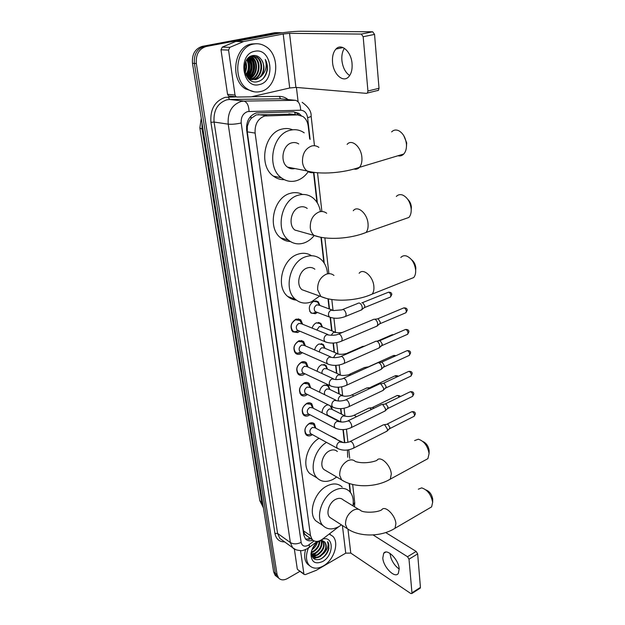 <?xml version="1.0" encoding="UTF-8"?>
<svg xmlns="http://www.w3.org/2000/svg" width="625" height="625" viewBox="0 0 625 625"><rect width="100%" height="100%" fill="white"/><g stroke="black" fill="none" stroke-linecap="round" stroke-linejoin="round"><path stroke-width="0.94" d="M322.062 412.758C322.188 409.336 323.664 406.82 326.484 405.219L328.109 404.766M331.492 406.453L332.242 409.484M319.594 392.211C319.93 388.961 321.414 386.625 324.055 385.203L328.445 385.719L329.891 389.5M317.125 371.273C317.633 368.219 319.117 366.062 321.586 364.805L325.969 365.352L327.492 369.125M314.648 349.914C315.297 347.078 316.773 345.102 319.062 344L323.438 344.586L325.039 348.344M312.164 328.117C312.93 325.523 314.375 323.742 316.492 322.789L320.852 323.398L322.539 327.133M317.359 312.422L315.391 313.695L310.984 313.047C308.062 308.492 309.023 304.523 313.875 301.141L318.211 301.781L319.977 305.492M312.367 434.594L311.102 435.383C309.148 436.266 307.492 436.078 306.141 434.844C303.703 430.586 304.828 426.734 309.523 423.281C311.461 422.438 313.094 422.617 314.422 423.82L315.805 428.211M309.938 414.734L308.523 415.617C306.578 416.461 304.922 416.266 303.555 415.031C301.008 410.672 302.133 406.75 306.914 403.281C308.836 402.469 310.469 402.656 311.812 403.859L313.289 408.25M307.469 394.469L305.898 395.461C303.961 396.273 302.305 396.07 300.922 394.836C298.266 390.359 299.375 386.375 304.258 382.883C306.164 382.102 307.797 382.305 309.156 383.5L310.711 387.883M304.961 373.797L303.211 374.906C301.289 375.688 299.633 375.469 298.242 374.242C295.461 369.648 296.562 365.594 301.539 362.078C303.43 361.328 305.062 361.547 306.43 362.734L308.086 367.102M302.406 352.703L300.477 353.945C298.57 354.688 296.914 354.453 295.516 353.242C292.609 348.531 293.695 344.398 298.773 340.852L303.656 341.547L305.406 345.898M299.805 331.18L297.688 332.555L292.734 331.812C289.695 326.977 290.766 322.773 295.945 319.195L300.812 319.922L302.664 324.258M291.5 114.141L256.266 114.875L251.117 118.398L249.062 121.469L247.312 126.375L246.492 126.57M309.664 138.727L308.227 126.164C307.656 121.875 305.906 118.656 302.961 116.508L297.648 114.891L264.797 115.977C257.883 118.578 254.656 124.281 255.117 133.078L310.5 535.648L312.242 539.633C315 542.188 318.438 542.016 322.539 539.133L338.93 526.57M247.312 126.375L249.062 121.469M306.883 536.023L304.578 533.945L307.25 536.18M247.352 126.625L247.266 131.852L303.461 530.812L304.578 533.945M350.125 492.047L349.141 483.453M344.469 442.664L342.977 429.625M341.18 413.977L340.57 408.648M338.867 393.789L338.117 387.242M336.516 373.203L335.617 365.383M334.109 352.203L333.062 343.062M331.656 330.781L330.133 317.461M329.148 308.906L327.992 298.812M323.844 262.57L320.953 237.328M316.945 202.336L313.539 172.602M278.477 577.93L276.883 576.688L275.375 573.281L194.406 63.422C193.742 54.383 197.016 48.719 204.219 46.43L276.828 32.734L279.547 32.656L276.828 32.734L204.219 46.43C197.016 48.719 193.742 54.383 194.406 63.422L275.375 573.281L276.883 576.688L278.477 577.93M276.758 576.594L275.164 575.359L273.656 571.953L192.484 63.305C191.82 54.289 195.078 48.648 202.266 46.367L274.758 32.711L277.469 32.633M301.195 115.547L298.906 113.422L293.664 111.828L256.273 112.945C249.359 115.516 246.148 121.18 246.641 129.945L303.758 535.055L305.492 538.992C307.375 540.898 309.836 541.305 312.852 540.211M315.086 556.516L314.383 556.945L315.086 556.516M299.977 571.32L287.492 578.508C283.82 580.461 280.852 580.297 278.602 578.023L277.094 574.617L196.344 63.539C195.688 54.469 198.969 48.789 206.18 46.492L278.906 32.75L282.266 32.781M296.422 87.438L298.117 101.828M311.133 538.867L305.555 539.062M293.805 111.828L296.758 113.164L298.75 114.93M349.664 75.555C345.398 72.586 342.812 67.578 341.914 60.547C341.492 55.539 342.32 51.453 344.398 48.297M352.047 63.523C351.219 51.547 341.352 42.836 335.961 49.047C333.211 52.156 332.078 56.672 332.562 62.586C333.477 74.383 343.188 83.094 348.695 76.773C351.352 73.758 352.469 69.344 352.047 63.523M229.461 96.227L228.492 95.922L227.539 94.289L235.023 95.062L228.555 50.086L221 49.805L222.281 47.109L235.992 41.352L275.312 33.914C284.734 32.25 293.117 31.367 300.469 31.25L372.695 31.789L374.547 34.406L363.164 36.727L361.312 34.086L289.555 33.336L283.203 34L243.656 41.531L229.844 47.352L228.555 50.086M227.539 94.289L221 49.805M235.023 95.062L235.977 96.719L236.953 97.023L251.234 96.82L289.711 87.992L295.922 87.398L366.547 93.375L367.406 93.023L367.93 91.008L379.023 88.289L374.547 34.406M379.023 88.289L378.484 90.289L377.617 90.648M367.93 91.008L363.164 36.727M260.148 91.609C255.734 92.562 251.531 91.719 247.531 89.086C231.641 79.656 236.102 46.336 253.82 44.023C257.867 43.297 261.703 44.039 265.344 46.273C281.75 55.484 277.75 88.664 260.148 91.609M254.211 91.797L245.484 88.891C229.609 79.492 234.047 46.273 251.742 43.969L256.117 43.758M267.305 70.094C267.727 66.219 267.047 62.672 265.281 59.445C267.297 66.117 265.867 71.812 261 76.539C264.812 71 264.922 65.344 261.32 59.555C259.094 56.461 256.328 55.117 253.023 55.523C239.438 57.43 243.867 85.133 257.344 81.727C262.656 80.422 265.977 76.539 267.305 70.094M254.789 51.281C271.836 47.258 276.109 81.734 259.219 84.594C242.313 89.367 237.289 54.008 254.789 51.281M251.828 79.539L252.57 79.422C261.695 78.078 264.031 61.562 256.273 57.031L252.094 55.734M252.141 79.617L253.211 79.469C262.336 78.125 264.68 61.594 256.922 57.055L251.766 55.836M250.578 79.094C259.391 77.164 261.203 61.305 253.711 56.914L251.562 55.906M250.883 79.219C259.883 77.641 262 61.414 254.352 56.938L251.789 55.828M248.586 78.727L249.016 78.57M245.969 75L249.336 78.422C257.297 75.281 258.07 60.891 251.164 56.797L250.477 56.391M248.781 78.914L249.32 78.742M249.648 78.617C257.836 75.75 258.844 60.992 251.797 56.82L250.766 56.242M248.133 77.531C254.75 73.578 255.055 61.391 249.281 57.148M248.438 77.781C255.477 73.953 255.789 61.031 249.586 56.93M246.945 76.328C251.82 70.461 252.18 64.438 248.031 58.258M247.242 76.664C252.539 70.57 252.906 64.328 248.352 57.945M245.82 74.672C248.945 69.938 249.258 65 246.758 59.859M246.078 75.164C249.656 70.102 249.992 64.844 247.078 59.398M244.867 71.875C246.109 68.906 246.297 65.758 245.438 62.453M245.102 72.734C246.812 69.234 247.039 65.531 245.773 61.641M247.484 77.477L248.695 78.375L255.125 79.617C262.75 78.438 266.312 65.914 261.32 59.555M248.695 78.375L255.766 79.672L261 76.539M249.391 79.461L251.5 79.57M249.234 79.328L251.82 79.641M249.594 79.422L250.563 79.289M244.477 69.398L244.734 64.898M246.727 76.055C250.273 70.492 250.617 64.656 247.758 58.562M248.164 77.508C253.07 70.93 253.437 64.141 249.273 57.156M250.625 77.727C255.586 71.094 255.961 64.25 251.742 57.219M246.555 75.844C249.922 70.422 250.258 64.734 247.57 58.773M247.961 77.375C252.719 70.898 253.094 64.211 249.078 57.305M249.844 78.188C255.383 71.25 255.789 64.102 251.07 56.734M262.594 79.117C267.547 73.281 268.445 66.727 265.281 59.445M403.805 135.727L406.687 142.844L406.492 145.953M397.961 155.758C400.188 156.297 402.125 155.719 403.766 154.016C405.727 151.797 406.625 148.664 406.461 144.609L406.445 144.297C405.68 137.82 403.148 133.305 398.836 130.758C396.078 129.484 393.672 129.859 391.625 131.898M298.719 143.938C296.586 142.578 294.297 142.203 291.844 142.828C282.648 144.742 279.602 161.82 287.453 167.086C289.727 168.742 292.203 169.234 294.875 168.539M308.227 171.727C305.023 176.266 301.102 179.25 296.477 180.695C291.047 182.211 286.023 181.25 281.391 177.82C266.086 167.438 272.211 133.812 290.305 130.234C295.336 129.023 299.977 129.891 304.227 132.852M284.312 179.664C280.352 179.797 276.711 178.617 273.398 176.117C258.141 165.82 264.148 132.57 282.133 129.055C285.773 128.148 289.289 128.398 292.672 129.797M407.828 199.414C409.875 201.359 411.062 203.922 411.383 207.086L411.211 209.844M403.781 219.242L408.898 217.445C410.586 215.477 411.344 212.719 411.188 209.164L411.172 208.906C410.289 202.078 407.469 197.469 402.727 195.086C400.211 194.172 398.078 194.625 396.328 196.453M307.227 208.445C304.984 206.758 302.484 206.32 299.711 207.133C291.125 209.344 287.875 224.984 294.898 230.055L301.102 231.797M314.211 235.547C311.312 239.133 307.938 241.594 304.094 242.953C298.391 244.789 293.211 243.875 288.547 240.203C274.844 230.203 281.359 199.414 298.258 195.227C303.609 193.703 308.445 194.547 312.766 197.766C316.836 201.023 319.398 205.641 320.445 211.617M290.375 241.523C286.797 241.422 283.562 240.203 280.688 237.867C267.016 227.938 273.414 197.477 290.227 193.367C294.578 192.102 298.672 192.477 302.492 194.484M411.578 259.742C414.016 261.672 415.43 264.383 415.82 267.875L415.664 270.391M409.25 279.328L413.711 277.555C415.156 275.805 415.805 273.367 415.656 270.242L415.641 270.016C414.633 262.914 411.578 258.242 406.492 256.008C404.211 255.352 402.32 255.844 400.82 257.484M314.859 269.203C312.617 267.414 310.047 267.008 307.156 267.977C299.094 270.438 295.727 284.867 302.031 289.727L307.141 291.562M319.672 296.07L311.312 301.914C305.391 304.062 300.109 303.219 295.484 299.383C283.172 289.805 289.922 261.398 305.781 256.711C311.383 254.883 316.344 255.672 320.672 259.086C324.617 262.469 326.883 267.211 327.477 273.32M296.391 300.125C293.148 299.867 290.266 298.648 287.75 296.477C275.461 286.961 282.102 258.844 297.883 254.234C302.875 252.594 307.422 253.094 311.523 255.727M422.891 441.516C426.328 443.094 428.422 446.117 429.164 450.578L429.133 451.945M425.242 460.102L427.914 458.641L429.078 453.57C427.656 445.906 424.086 441.109 418.359 439.195L414.602 440.586M337.375 451.531C335.273 449.609 332.656 449.375 329.531 450.828C322.828 453.852 319.352 465.375 323.883 469.484L326.445 470.984M336.695 477L333.031 479.398C326.711 482.477 321.406 482.008 317.117 477.992C308.828 470.352 314.312 449.391 326.531 442.383M314.672 476.523L309.781 473.57C301.5 465.953 306.906 445.188 319.07 438.281M337 439.625L343.469 442.594M347.43 450.016L347.703 457.25M329.508 435.594L336.109 438.695M425.984 489.945C429.594 491.367 431.836 494.438 432.711 499.141L432.695 500.305M429.352 508.211L431.633 506.875L432.648 502.32C431.125 494.578 427.461 489.766 421.656 487.875L418.328 489.195M358.766 509.414L343.281 499.937C341.234 498.016 338.641 497.844 335.477 499.422C329.086 502.562 325.633 513.461 329.773 517.352L331.859 518.703M341.469 524.906L338.812 526.641C332.445 529.961 327.188 529.625 323.023 525.633C314.922 517.953 321.805 496.469 334.375 490.398C340.531 487.375 345.586 487.719 349.547 491.414C352.734 494.875 353.875 499.688 352.953 505.859M319.797 523.5L315.805 520.852C307.711 513.203 314.516 491.914 327.031 485.945C333.156 482.969 338.203 483.328 342.164 487.016M301.797 323.906L299.836 320.43L295.539 319.789C290.977 322.938 290.039 326.641 292.719 330.906L294.641 331.844L297.078 331.555M327.898 334.516L301.492 323.781L298.906 323.398C296.164 325.305 295.602 327.531 297.211 330.094L298.641 330.688M373.344 319.375L374.797 319.227C376.383 320.016 377.359 321.531 377.719 323.781L377.438 325.688L375.992 326.539M374.773 319.219L378.164 318.852L380.273 322.133L380.062 323.508L379.344 324.102M304.594 345.547L302.672 342.031L298.367 341.414C293.898 344.539 292.938 348.18 295.5 352.328L297.328 353.25L299.875 352.945M330.633 356.859L304.305 345.422L301.711 345.055C299.023 346.945 298.445 349.133 299.984 351.625L301.305 352.219M375.375 341.336L376.859 341.211C378.438 342.031 379.398 343.539 379.758 345.75L379.492 347.562L378.125 348.398M376.742 341.164L380.188 340.781L382.273 344.047L381.406 345.93M307.336 366.758L305.453 363.195L301.141 362.609C296.758 365.711 295.789 369.281 298.242 373.328L299.969 374.234L303.773 373.234M333.305 378.742L307.055 366.625L304.453 366.281C301.82 368.156 301.242 370.305 302.711 372.734L303.93 373.305M377.367 362.852L378.883 362.75C380.445 363.602 381.398 365.109 381.75 367.273L381.5 369.008L380.219 369.812M378.672 362.672L382.172 362.258L384.242 365.516L383.43 367.32M310.023 387.547L308.172 383.938L303.852 383.391C299.555 386.469 298.578 389.977 300.922 393.922L302.57 394.812L306.133 394.008M335.914 400.172L309.75 387.406L307.148 387.086C304.562 388.945 303.977 391.055 305.383 393.43L306.508 393.984M379.328 383.938L380.867 383.859L383.703 388.367L383.469 390.023L382.258 390.805M380.562 383.75L384.117 383.312L386.164 386.562L385.406 388.281M312.656 407.922L310.836 404.273L306.516 403.766C302.297 406.82 301.312 410.273 303.562 414.117L305.125 414.984L308.516 414.32M338.461 421.172L312.383 407.781L309.781 407.484C307.25 409.328 306.656 411.406 308.008 413.719L309.039 414.258M381.242 404.602L382.805 404.547L385.617 409.039L385.406 410.625L384.258 411.383M382.422 404.406L386.016 403.953L388.047 407.188L387.336 408.836M315.234 427.906L313.445 424.219L309.125 423.742C304.992 426.781 304 430.172 306.148 433.922L307.633 434.773L310.852 434.227M340.953 441.75L314.969 427.766L312.367 427.484C309.883 429.32 309.289 431.359 310.578 433.617L311.531 434.141M383.133 424.859L384.711 424.828L387.5 429.312L387.297 430.82L386.211 431.555M384.242 424.656L387.883 424.18L389.898 427.406L389.234 428.984M309.703 311.219L310.703 312.5L312.594 313.383L314.836 313.109M332.078 310L319.25 305.227L316.797 304.867C314.062 306.781 313.523 309.023 315.172 311.586L316.633 312.141M358.055 303.18L359.414 303.039C360.953 303.789 361.906 305.273 362.273 307.508L361.984 309.484L360.57 310.297M361.82 302.812L362.789 302.719L364.852 305.938L364.641 307.359L363.914 307.938M319.508 305.32L317.469 301.945L313.43 301.336M334.703 331.992L321.859 326.859L319.398 326.523L316.852 330.023M322.117 326.969L320.117 323.539L316.305 322.867M337.266 353.547L324.414 348.07L321.945 347.75C320.344 348.578 319.484 349.992 319.375 351.969M362.344 346.445L363.961 346.438M324.664 348.18L322.703 344.711L319.109 343.984M339.766 374.68L326.914 368.867L324.438 368.555C322.562 369.648 321.75 371.305 321.984 373.516M364.422 367.438L366.625 367.836M365.633 367.266L368.93 366.797M327.164 368.977L325.234 365.461L321.852 364.695M342.211 395.391L329.367 389.25L326.891 388.961C324.633 390.477 323.938 392.406 324.797 394.75M366.461 388.016L367.93 387.953L369.102 388.852M367.609 387.836L371.594 387.68M329.609 389.367L327.719 385.812L324.531 385.016M344.602 415.695L331.773 409.242L329.289 408.977C326.812 410.82 326.234 412.875 327.562 415.133L328.547 415.633M368.469 408.188L369.953 408.148L371.445 409.469M369.562 408.008L373.133 407.555L373.992 408.234M332.008 409.367L330.156 405.789M328.445 404.93L327.156 404.953M399.219 569.023L398.719 568.688C395.383 566.211 392.828 562.711 391.039 558.195L389.93 553.336M399.203 568.797C398.68 559.508 386.875 547.906 383.672 553.32L382.797 558.07C383.359 567.203 395.008 578.859 398.336 573.414L399.203 568.797M297.797 569.695L303.883 573.836L300.547 550.648M297.273 568.906L294.359 549.07M385.734 532.57L416.164 551.438L417.656 553.891L409.008 559.203L407.516 556.734L373.062 534.93M303.883 573.836L304.133 574.422L305.312 574.609L316.156 570.359L345.734 553.156L350.781 553.086L410.766 593.508L411.828 593.539L411.961 592.852L420.438 587.406L417.656 553.891M420.438 587.406L419.984 588.297M411.961 592.852L409.008 559.203M329.203 534.031L332.797 536.281C339.539 542.68 333.875 560.242 323.266 565.984C317.539 569.086 312.867 568.867 309.25 565.328C305.852 561.086 305.57 555.352 308.383 548.109M309.703 565.789L307.453 564.023C304.539 560.531 303.914 555.727 305.578 549.617M311.977 549.727L311.531 552.008C311.727 558.797 314.922 561.062 321.117 558.797C325.195 556.461 327.805 552.945 328.93 548.266L327.562 541.633C328.938 545.203 327.711 549.094 323.867 553.289C326.688 548.797 327 545.055 324.82 542.07L324.383 541.672L324.82 542.07M324.383 541.672L320.516 540.703L316.719 542.547M322.602 539.086L323.133 538.961C334.203 536.203 333.688 555.719 322.672 561.492C315.172 564.656 311.281 562.125 310.992 553.891C311.68 548.789 314.109 544.57 318.273 541.242M311.969 555.5L317 554.758C322.969 550.453 324.891 545.789 322.742 540.773M312.18 555.789L317.562 555.148C323.727 550.602 325.57 545.852 323.086 540.891L323.047 540.867M311.523 554.102L314.773 553.188C319.906 549.797 322.055 545.609 321.219 540.617M311.57 554.5L315.328 553.578C320.68 549.969 322.781 545.648 321.633 540.609M311.258 552.172L312.562 551.617C316.781 549.047 319.023 545.523 319.289 541.055M311.484 552.656L313.117 552.008C317.57 549.234 319.805 545.523 319.82 540.875M312.383 548.742L316.547 542.719M311.93 549.867C314.844 547.781 316.672 545.133 317.414 541.93M311.812 555.617L311.906 555.719C313.82 557.539 316.266 557.742 319.242 556.336C325.414 551.773 327.258 547.016 324.781 542.055M311.656 554.992L312.469 556.117C314.383 557.938 316.828 558.141 319.797 556.734L323.867 553.289M329.484 533.812L330.398 534.508M315.289 553.734L314.648 554.328M311.805 555.25L316.422 552.93M321.906 544.766L322.336 540.68M313.719 558.602L320.719 556.195M312.297 556.836L313.18 556.742M313.258 556.727L316.156 555.734M313.492 558.406L318.344 557.336M319.062 559.57C326.172 557.508 331.461 546.031 327.562 541.633M258.227 114.602L266.828 115.703M308.938 539.461L309.156 537.508M295.258 114.602L294.648 112.086M251.117 118.398L250.844 116.148M304.602 534.109L303.695 534.57M247.266 131.852L255.117 133.078M288.883 113.82L297.648 114.891M303.461 530.812L310.5 535.648M199.898 128.172L259.742 500.242L261.977 503.641L263.367 507.469M201.992 122.914L202.062 129.117L199.867 127.984L201.242 118.219M203.008 129.273L202.062 129.117L261.977 503.641L262.852 504.242M273.656 571.953L277.094 574.617M192.484 63.305L196.344 63.539M202.266 46.367L206.18 46.492M274.758 32.711L278.906 32.75M310.109 139.461L307.617 117.695C306.805 112.992 304.484 110.5 300.656 110.219L247.68 111.578C243.023 113.297 240.867 117.094 241.203 122.984L301.141 542.391C302.07 546.055 304.422 547.039 308.18 545.336L314.07 540.953M295.898 549.75L292.594 547.633L290.352 542.555L228.211 124.156C227.484 112.383 231.805 104.805 241.156 101.43L243.898 101.094L229.492 99.492L226.781 99.812C217.547 103.109 213.313 110.523 214.078 122.047L277.594 533.422L279.844 538.445L282.398 540.281M284.656 541.914C279.336 541.922 276.102 539.102 274.953 533.469L210.922 122.336L214.078 122.047L228.211 124.156C231.789 124.5 236.117 124.109 241.203 122.984M308.086 547.828L309.477 547.312L309.219 544.648M210.922 122.336C210.039 109.367 214.805 101.039 225.203 97.344L236.289 96.891M251.719 96.711L279.312 96.383C282.508 96.383 285.422 97.438 288.039 99.562M249.055 111.398C248.766 105.469 247.047 102.031 243.898 101.094L295.477 100.32L280.562 98.797L229.492 99.492L228.258 96.984M283.18 99.062L280.562 98.797L279.312 96.383M301.141 542.391C297.102 544.273 293.5 544.328 290.352 542.555L277.594 533.422L274.953 533.469M350.477 492.492L349.453 483.555M344.781 442.672L343.289 429.609M341.516 414.141L340.891 408.633M339.211 393.953L338.438 387.227M336.852 373.359L335.938 365.367M334.453 352.352L333.391 343.047M332 330.914L330.477 317.562M329.5 309.039L328.336 298.891M324.258 263.203L321.305 237.391M317.375 203.016L313.891 172.539M352.992 505.617L354.688 502.328M307.617 117.695C309.836 117.117 311.008 116.57 311.125 116.039L311.109 115.922M300.656 110.219C300.445 104.523 298.719 101.219 295.477 100.32M295.922 87.398L289.555 33.336M289.711 87.992L283.203 34M235.992 41.352L243.656 41.531M361.312 34.086L372.695 31.789M243.32 41.633L235.664 41.453M222.281 47.109L229.844 47.352M318.883 147.398C316.656 145.797 314.227 145.344 311.578 146.023C305.234 148.609 302.203 154.031 302.5 162.281C303.008 166.055 304.5 168.93 306.977 170.922C309.203 172.578 311.641 173.086 314.281 172.445M347.125 144.391C351.688 138.602 361.188 146.82 361.883 157.375C362.211 161.688 361.414 165 359.508 167.312C358 168.969 356.195 169.555 354.094 169.062M326.68 213.258C324.43 211.531 321.898 211.094 319.102 211.937C312.961 214.727 310.023 220.031 310.289 227.859C310.727 231.125 311.992 233.656 314.086 235.445L320.328 237.203M353.273 210.711C357.586 204.969 367.383 213.484 368.047 223.766C368.344 227.531 367.672 230.43 366.039 232.477L361.227 234.234M333.961 275.438C331.711 273.617 329.125 273.211 326.203 274.227C320.266 277.188 317.414 282.383 317.648 289.812L320.883 296.508L326.125 298.352M359.133 273.289C363.188 267.625 373.242 276.461 373.867 286.445C374.133 289.758 373.562 292.312 372.164 294.109L367.945 295.836M323.883 469.484L341.672 479.93C354.07 488.055 376.312 487.523 390.273 479.156L391.289 474.031C390.766 465.047 380.18 455.141 376.906 460.391C371.977 462.5 362.312 463.844 355.375 461.5C353.273 459.562 350.648 459.344 347.484 460.852C342.133 464.25 339.539 469.109 339.695 475.414L341.672 479.93L344.352 481.461M427.914 458.641L387.711 480.555M329.773 517.352L347.266 528.648C359.43 537.297 381.398 536.969 395.023 528.273L395.898 523.688C395.406 515 384.734 504.789 381.672 509.891C376.57 512.797 364.078 512.797 360.969 510.758C358.93 508.828 356.32 508.68 353.125 510.32C347.93 513.812 345.398 518.57 345.539 524.602L347.266 528.648L349.445 530.023M431.633 506.875L392.828 529.555M377.414 318.938L402.953 308.242C404.5 307.484 405.625 308.445 406.328 311.133L405.93 312.734L405.016 313.117M407.211 310.234L406.328 311.133M340.594 341.562L341.758 341.055L342.195 338.789C341.125 334.906 339.594 333.461 337.586 334.461C336.008 335.164 333.266 335.383 329.359 335.109L326.742 334.742C324.773 335.828 323.883 337.562 324.062 339.938L324.953 341.68L326.438 342.281M379.773 340.68L404.664 329.828C406.203 329.094 407.32 330.055 408.031 332.727L407.656 334.258L406.797 334.641M408.898 331.797L408.031 332.727M343.148 363.844L344.25 363.344L344.664 361.18C343.586 357.32 342.047 355.875 340.062 356.836C336.852 357.664 334.164 357.867 331.984 357.445L329.359 357.094C327.414 358.195 326.531 359.914 326.711 362.25L327.547 363.906L328.922 364.5M381.695 362.148L406.344 350.984C407.867 350.266 408.984 351.242 409.695 353.898L409.344 355.359L408.539 355.734M410.555 352.93L409.695 353.898M345.648 385.656L346.688 385.18L347.07 383.109C345.984 379.273 344.461 377.82 342.484 378.75C343.695 378.781 336.031 380.148 334.547 379.312L331.922 378.984C330 380.109 329.125 381.812 329.297 384.102L330.086 385.672L331.359 386.25M383.578 383.188L407.992 371.727C409.5 371.031 410.617 372.008 411.336 374.656L411.008 376.055L410.242 376.414M412.18 373.656L411.336 374.656M348.086 407.031L349.07 406.562L349.438 404.594C348.344 400.773 346.82 399.312 344.859 400.211C341.234 401.086 338.633 401.258 337.055 400.734L334.43 400.43C332.531 401.562 331.672 403.258 331.836 405.5L332.578 406.992L333.758 407.562M385.438 403.812L409.609 392.062C411.109 391.391 412.219 392.375 412.945 395.008L412.625 396.344L411.906 396.695M413.781 393.977L412.945 395.008M350.477 427.977L351.406 427.516L351.75 425.633C350.648 421.836 349.133 420.367 347.188 421.234C344.172 422.125 341.617 422.281 339.516 421.711L336.883 421.438C335.016 422.586 334.156 424.266 334.32 426.461L335.023 427.891L336.109 428.438M387.25 424.023L411.195 412.016C412.68 411.359 413.789 412.344 414.516 414.969L414.219 416.242L413.539 416.586M415.344 413.906L414.516 414.969M352.82 448.5L353.695 448.055L354.016 446.25C352.914 442.469 351.398 441 349.469 441.828C346.516 442.742 344 442.891 341.922 442.273L339.297 442.023C337.445 443.188 336.602 444.852 336.758 447.008L337.422 448.367L338.422 448.898M362.172 302.773L387.625 292.547C389.117 291.82 390.203 292.766 390.875 295.391L390.477 297.031L389.586 297.398M391.781 294.516L390.875 295.391M344.516 316.844L345.68 316.359L346.148 314.047C345.148 310.305 343.656 308.922 341.688 309.891L333.562 310.547L331.094 310.195C329.188 311.219 328.32 312.906 328.492 315.25L329.43 317.039L330.922 317.602M342.938 332.227C341.602 332.719 339.312 332.828 336.07 332.547L333.602 332.211L331.133 335.273M347.945 338.43L347.117 338.781M392.266 318.516L391.586 318.805M377.516 341.07L391.273 335.078L392.836 334.984M348.203 353.297L346.367 353.516C343.289 354.312 340.68 354.508 338.531 354.094L336.047 353.773L333.469 357.625M368.648 366.75L393.047 355.727L395.117 356.07M351.047 374.875L348.641 374.672C349.336 374.859 342.188 375.969 340.938 375.211L338.453 374.914C336.734 375.883 335.883 377.414 335.891 379.516M370.625 387.281L394.781 375.977L397.219 376.789M353.703 396.07C352.539 394.875 351.602 394.656 350.875 395.406C352.016 395.453 344.641 396.789 343.297 395.906L340.805 395.633C338.984 396.719 338.156 398.352 338.312 400.516L338.422 400.969M372.562 407.414L396.492 395.844C397.312 395.188 398.219 395.617 399.195 397.125M356.219 416.852C354.953 415.305 353.898 414.93 353.062 415.734C350.172 416.594 347.688 416.75 345.609 416.195L343.117 415.945C341.32 417.047 340.492 418.664 340.648 420.789L341.172 422.016M350.781 553.086L347.977 529.281M345.734 553.156L342.406 525.508M407.516 556.734L416.164 551.438M328.445 385.719L326.516 384.805M325.969 365.352L323.875 364.414M323.438 344.586L321.18 343.633M320.852 323.398L318.414 322.43M318.211 301.781L315.578 300.805M314.422 423.82L312.586 422.836M311.812 403.859L309.82 402.844M309.156 383.5L306.992 382.453M306.43 362.734L304.086 361.664M303.656 341.547L301.109 340.453M300.812 319.922L298.055 318.82M308.82 539.477L310.336 538.32M305.227 534.789L312.242 539.633M263.43 507.891L259.812 500.68M275.164 575.359L278.602 578.023M282.531 540.383L292.594 547.633C293.898 549.336 296.766 550.336 301.203 550.625C301.953 550.898 304.133 550.195 307.758 548.516L317.18 541.422M354.547 506.836L354.727 502.656L352.672 484.461M349.734 458.375L348.766 449.797M347.922 442.305L346.445 429.242M344.93 415.773L344.078 408.258M342.641 395.492L341.664 386.844M340.305 374.812L339.195 364.977M337.93 353.703L336.68 342.656M335.5 332.172L333.922 318.172M333.023 310.203L331.812 299.516M328.898 273.68L324.867 237.906M321.891 211.516L317.523 172.773M314.469 145.727L311.125 116.039C311.453 111.516 308.461 106.945 302.141 102.32M296.758 113.164L298.906 113.422M343.039 47.57L335.961 49.047M367.406 93.023L378.484 90.289M235.977 96.719L228.492 95.922M247.531 89.086L245.484 88.891M256.922 57.055L256.273 57.031M254.352 56.938L253.711 56.914M251.797 56.82L251.164 56.797M406.703 143.039L406.461 144.609M287.453 167.086L306.977 170.922C320.484 174.922 343.758 172.914 359.508 167.312L403.766 154.016M281.391 177.82L273.398 176.117M411.391 207.25L411.188 209.164M294.898 230.055L314.086 235.445C327.438 240.438 350.594 238.75 366.039 232.477L408.898 217.445M288.547 240.203L280.688 237.867M415.828 268.016L415.656 270.242M302.031 289.727L320.883 296.508C334.047 302.367 357.039 300.977 372.164 294.109L413.711 277.555M295.484 299.383L287.75 296.477M429.172 450.664L429.086 453.703M317.117 477.992L309.781 473.57M432.719 499.219L432.656 502.445M323.023 525.633L315.805 520.852M403.906 307.859C406.187 307.844 407.289 308.656 407.211 310.312L405.93 312.734L379.906 323.75M292.719 330.906L291.688 330.469M298.352 330.656L294.641 331.844M297.211 330.094L324.953 341.68C330.227 343.719 335.836 343.508 341.758 341.055L377.219 326.016M297.406 319.453L296.383 319.039M338.773 333.961L373.078 319.625M380.062 323.508L377.438 325.688M405.57 329.453C407.867 329.398 408.977 330.203 408.906 331.875L407.656 334.258L381.93 345.594M295.5 352.328L294.484 351.867M301.07 352.18L297.328 353.25M299.984 351.625L327.547 363.906C332.797 366.047 338.367 365.859 344.25 363.344L379.281 347.883M300.438 341.062L299.422 340.625M341.18 356.352L375.117 341.578M382.086 345.359L379.492 347.562M407.195 350.617C409.508 350.516 410.625 351.32 410.562 353.016L409.344 355.359L383.914 366.992M298.242 373.328L297.234 372.852M303.742 373.273L299.969 374.234M302.711 372.734L330.086 385.672C335.312 387.906 340.844 387.742 346.688 385.18L381.305 369.312M303.391 362.25L302.391 361.789M343.539 378.273L377.125 363.086M384.055 366.766L381.5 369.008M408.797 371.367C411.125 371.242 412.25 372.031 412.188 373.742L411.008 376.055L385.859 387.969M300.922 393.922L299.93 393.422M306.367 393.961L302.57 394.812M305.383 393.43L332.578 406.992C337.773 409.32 343.273 409.18 349.07 406.562L383.289 390.32M306.273 383.016L305.281 382.539M345.859 399.742L379.094 384.164M385.992 387.75L383.469 390.023M410.367 391.711C412.703 391.555 413.844 392.336 413.781 394.07L412.625 396.344L387.758 408.531M303.562 414.117L302.586 413.602M308.938 414.234L305.125 414.984M308.008 413.719L335.023 427.891C340.188 430.305 345.648 430.18 351.406 427.516L385.227 410.906M309.078 403.375L308.109 402.883M348.125 420.773L381.023 404.82M387.891 408.328L385.406 410.625M411.906 411.672C414.258 411.477 415.406 412.25 415.352 414L414.219 416.242L389.625 428.695M306.148 433.922L305.188 433.391M311.469 434.125L307.633 434.773M310.578 433.617L337.422 448.367C342.555 450.867 347.984 450.758 353.695 448.055L387.125 431.094M311.828 423.352L310.867 422.836M350.352 441.383L382.922 425.07M389.75 428.5L387.297 430.82M388.555 292.188C390.789 292.195 391.859 293 391.781 294.594L390.477 297.031L364.484 307.594M316.297 312.117L312.594 313.383M315.172 311.586L329.43 317.039C334.547 318.875 339.961 318.648 345.68 316.359L361.773 309.805M342.875 309.414L357.797 303.43M364.641 307.359L361.984 309.484M392.109 334.727L393.406 334.734M364.586 346.164L363.609 346.289M347.438 353.055L362.102 346.68M393.836 355.383L395.938 355.695M349.648 374.219L364.195 367.656M395.531 375.641C397.289 375.648 398.164 375.883 398.164 376.344M351.828 394.961L366.25 388.227M397.203 395.516C399.297 395.578 400.297 395.953 400.195 396.641M328.438 415.609L327.852 415.727M327.562 415.133L340.93 421.984M353.961 415.305L368.258 408.398M385.75 552.078L383.672 553.32M411.828 593.539L420.297 588.094M304.133 574.422L297.531 569.492M309.25 565.328L307.453 564.023M320.516 540.703L323.133 538.961M312.469 556.117L311.906 555.719M311.531 552.008L310.992 553.891"/></g></svg>

